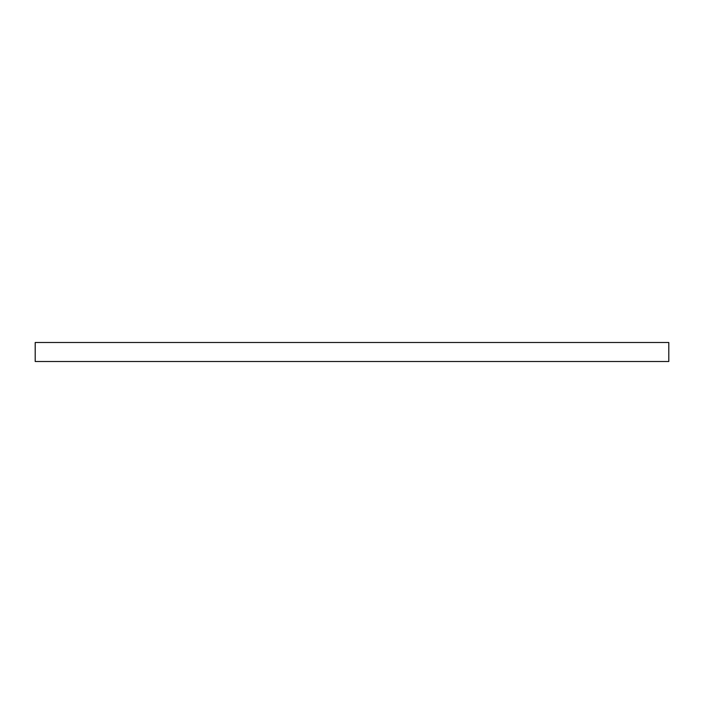 <?xml version="1.0" encoding="UTF-8"?>
<svg xmlns="http://www.w3.org/2000/svg" width="704" height="704" viewBox="0 0 704 704"><rect width="100%" height="100%" fill="white"/><g stroke="black" fill="none" stroke-linecap="round" stroke-linejoin="round"><path stroke-width="1.06" d="M668.8 342.496L35.2 342.496L35.2 361.504L668.8 361.504L668.8 342.496"/></g></svg>
